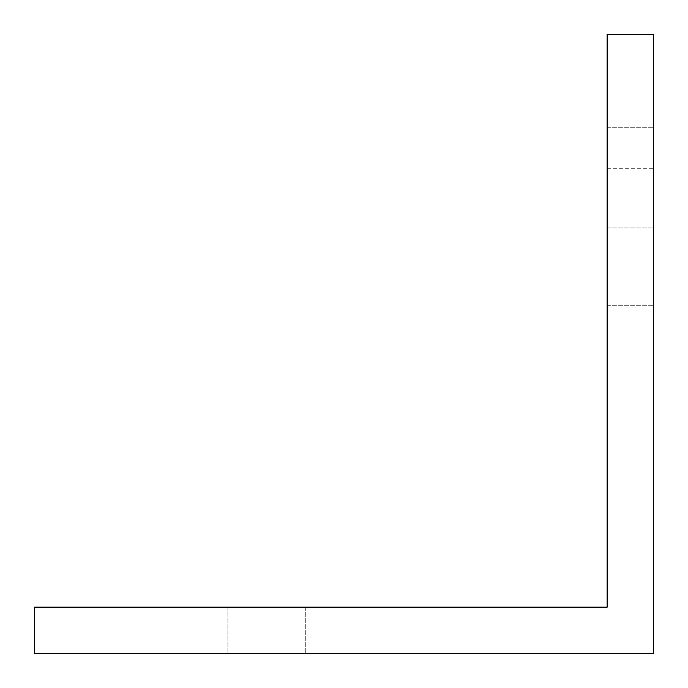 <?xml version="1.0" encoding="UTF-8"?>
<svg xmlns="http://www.w3.org/2000/svg" width="688" height="688" viewBox="0 0 688 688"><rect width="100%" height="100%" fill="white"/><g stroke="black" fill="none" stroke-linecap="round" stroke-linejoin="round"><path stroke-width="0.52" stroke-dasharray="3.44 2.58" d="M266.6 653.6L227.9 653.6L266.6 653.6M266.6 607.16L227.9 607.16L266.6 607.16M653.6 266.6L653.6 405.92L653.6 266.6M607.16 266.6L607.16 405.92L607.16 266.6M34.4 607.16L34.4 653.6L653.6 653.6L653.6 34.4L607.16 34.4L607.16 607.16L34.4 607.16M227.9 607.16L227.9 653.6L227.9 607.16M607.16 305.3L653.6 305.3L607.16 305.3M607.16 405.92L653.6 405.92L607.16 405.92M607.16 364.898L653.6 364.898M607.16 127.28L653.6 127.28L607.16 127.28M607.16 168.302L653.6 168.302M607.16 227.9L653.6 227.9L607.16 227.9M305.3 607.16L305.3 653.6L305.3 607.16"/><path stroke-width="1.03" d="M34.4 607.16L34.4 653.6L653.6 653.6L653.6 34.4L607.16 34.4L607.16 607.16L34.4 607.16"/></g></svg>
